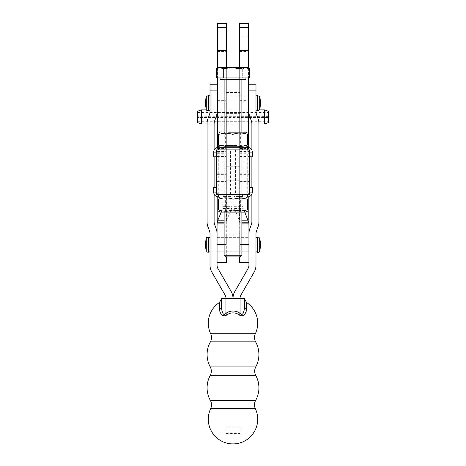 <?xml version="1.0" encoding="UTF-8"?>
<svg xmlns="http://www.w3.org/2000/svg" width="466" height="466" viewBox="0 0 466 466"><rect width="100%" height="100%" fill="white"/><g stroke="black" fill="none" stroke-linecap="round" stroke-linejoin="round"><path stroke-width="0.35" stroke-dasharray="2.33 1.75" d="M226.383 197.071L226.686 197.089L226.313 196.914L226.313 222.789L226.686 220.208L231.689 208.518A2.219 0.647 -89.8 0 0 231.975 206.671L231.975 196.541A2.219 0.647 -89.8 0 0 231.334 194.339L227.344 194.339A2.219 0.647 -89.8 0 0 226.697 196.157L226.383 197.071L225.958 197.054L226.33 197.054M217.849 196.145L226.342 196.157L226.016 197.066L217.552 197.06L217.849 196.145A2.219 0.647 90.2 0 1 218.49 194.31L222.48 194.316A2.219 0.647 90.2 0 1 223.127 196.518L231.975 196.541M224.117 220.202L226.33 220.208L225.94 222.789L226.313 222.789L226.313 256.941M226.33 220.208L226.686 220.208L226.686 197.089M217.692 196.914L226.313 196.914L226.313 156.448L226.313 262.492M226.313 244.819L226.313 234.148L226.313 244.819M226.313 172.589L226.313 166.164L226.313 172.461L225.94 172.461L225.94 166.997L225.94 172.589L226.313 172.589L226.313 181.431L226.313 172.461M240.054 181.262L239.687 166.164L239.687 172.589L240.054 172.589L240.054 173.777L240.054 167.16L240.054 181.262L248.943 181.262L248.943 167.16L248.943 181.262M248.308 196.914L239.611 197.071L239.303 196.157A2.219 0.647 89.8 0 0 238.656 194.339L234.666 194.339A2.219 0.647 89.8 0 0 234.025 196.541L242.873 196.518A2.219 0.647 -90.2 0 1 243.52 194.316L247.51 194.31A2.219 0.647 -90.2 0 1 248.151 196.145L248.448 197.06L239.978 197.066L239.303 196.157M239.92 197.066L248.442 197.06M240.054 196.914L239.611 197.071M248.943 262.492L248.943 156.448L248.943 174.051L239.687 174.051L239.687 223.103L241.883 223.103M239.687 174.051L239.687 262.492M239.687 256.941L239.687 223.103M239.687 244.819L239.687 234.148L239.687 244.819M241.883 220.202L239.314 220.208L234.311 208.518A2.219 0.647 -90.2 0 1 234.025 206.671L234.025 196.541M239.314 197.089L239.314 220.208L239.687 222.789L241.883 222.789M234.025 206.671L242.873 206.642L242.873 196.518M242.873 206.642A2.219 0.647 89.8 0 0 243.159 208.494L234.311 208.518M244.702 212.088L243.159 208.494M221.298 212.088L222.835 208.494A2.219 0.647 90.2 0 0 223.127 206.642L223.127 196.518M248.943 244.79L248.943 237.672L248.943 244.79M217.057 244.79L217.057 237.672L217.057 244.79M225.94 222.789L224.117 222.789M217.057 262.492L217.057 196.751M217.057 174.15L217.057 181.431L217.057 174.15M248.943 174.051L248.943 196.751M248.943 174.15L248.943 181.431L248.943 174.15M217.057 244.563L217.057 265.16A7.054 7.054 0 0 0 218.006 268.69L231.113 291.39A14.102 14.102 0 0 1 233 298.438L225.946 298.438L233 298.438A14.102 14.102 0 0 1 234.887 291.39L247.994 268.69A7.054 7.054 0 0 0 248.943 265.16L248.943 233.617A14.102 14.102 0 0 1 249.793 228.794L251.465 224.198A7.054 7.054 0 0 0 251.89 221.787L251.89 123.618A7.054 7.054 0 0 0 251.465 121.207L249.793 116.611A14.102 14.102 0 0 1 248.943 111.788L248.57 111.788L248.57 84.218M248.57 110.081L248.57 95.979L248.57 110.081L217.43 110.081L217.43 95.979L217.43 110.081M217.43 84.218L217.43 111.788L217.057 111.788A14.102 14.102 0 0 1 216.207 116.611L214.535 121.207A7.054 7.054 0 0 0 214.11 123.618L214.11 221.787A7.054 7.054 0 0 0 214.535 224.198L216.207 228.794A14.102 14.102 0 0 1 217.057 233.617M248.943 251.774L248.943 237.672L248.943 251.774L217.057 251.774L217.057 237.672L217.057 251.774L248.943 251.774M210.009 251.774L210.009 237.672L210.009 251.774M255.991 251.774L255.991 237.672L255.991 251.774M210.009 95.979L210.009 110.081L210.009 95.979M255.991 95.979L255.991 110.081L255.991 95.979M255.991 84.218L255.991 111.788A7.054 7.054 0 0 0 256.416 114.199L258.088 118.795A14.102 14.102 0 0 1 258.939 123.618L258.939 221.787A14.102 14.102 0 0 1 258.088 226.61L256.416 231.206A7.054 7.054 0 0 0 255.991 233.617L255.991 265.16A14.102 14.102 0 0 1 254.104 272.214L240.998 294.914A7.054 7.054 0 0 0 240.048 298.438L225.946 298.438L225.946 313.292A12.116 12.116 0 0 1 240.048 313.292C243.007 317.422 244.627 309.64 244.493 306.267L244.493 298.741L244.493 306.267A4.444 3.07 180 0 0 246.508 308.836C246.735 311.702 243.986 318.295 238.976 314.795A10.269 10.269 0 0 0 227.024 314.795C221.991 318.301 219.27 311.69 219.492 308.836A4.444 3.07 -0 0 0 221.507 306.267C221.373 309.628 222.981 317.428 225.946 313.292L227.024 314.795M217.43 90.882L210.009 90.882L210.009 111.788A7.054 7.054 0 0 1 209.584 114.199L207.912 118.795A14.102 14.102 0 0 0 207.061 123.618L207.061 221.787A14.102 14.102 0 0 0 207.912 226.61L209.584 231.206A7.054 7.054 0 0 1 210.009 233.617L210.009 265.16A14.102 14.102 0 0 0 211.896 272.214L225.002 294.914A7.054 7.054 0 0 1 225.946 298.438L221.507 298.438M255.991 90.882L248.57 90.882M248.943 233.617L248.943 244.563M251.89 150.116L251.89 156.792M251.89 187.437L251.89 194.112M210.009 90.882L210.009 84.218M214.11 194.112L214.11 187.437M214.11 156.792L214.11 150.116M255.333 408.63L210.667 408.63M255.752 375.427L210.248 375.427M210.248 366.923L255.752 366.923M255.613 341.858L210.387 341.858M221.507 306.267L221.507 298.741L221.507 306.267M238.976 314.795L240.048 313.292L240.048 298.438L244.493 298.438M225.946 426.815L225.946 433.916L240.048 433.916L225.946 433.916L225.946 426.815L240.048 426.815L225.946 426.815M240.048 426.815L240.048 433.916L240.048 426.815M239.664 67.5L239.664 190.012L239.664 23.3L248.547 23.3L248.547 147.367M226.336 67.5L226.336 190.012L226.336 23.3L217.453 23.3L217.453 27.744L226.336 27.744M233 172.1L233 182.678L233 172.1M233 173.16L233 183.738L233 173.16M242.996 149.901L242.996 194.322L242.996 149.912L233 149.901L233 194.316L233 149.889L226.336 149.889L226.336 194.316L216.34 194.328L216.34 149.901L226.336 149.901M223.004 149.912L223.004 194.328L223.004 149.901L233 149.901L233 194.316L240.066 194.334L223.004 194.328L233 194.316L233 149.889L239.664 149.889L239.664 194.31L239.664 149.901L249.654 149.901L249.654 194.322L226.336 194.31L226.336 149.889L239.664 149.901M224.117 255.24L241.883 255.24M240.182 256.941L225.818 256.941M241.837 79.267L224.117 79.267L241.837 79.267M247.434 67.5L246.153 67.5L248.838 68.31M216.41 68.787L221.274 67.5L218.566 67.5M234.427 67.5L242.722 68.787L246.153 67.5L221.274 67.5L226.138 68.787L234.427 67.5M216.41 77.939L242.722 77.939L242.722 68.787M226.138 77.939L226.138 68.787M242.722 77.939L249.584 77.939M245.85 77.939L220.086 77.939L245.85 77.939M220.086 79.267L245.914 79.267M223.558 147.239L242.436 147.239L223.558 147.239L223.558 149.906L242.436 149.906L223.558 149.906M228.556 147.239L241.883 147.239L228.556 147.239M236.687 145.538L225.62 145.538L236.687 145.538M237.415 146.371L224.169 146.371L237.415 146.371M229.307 146.371L240.38 146.371L229.307 146.371M224.169 146.371L225.62 145.538L225.62 133.008L240.38 133.008L225.62 133.008L224.117 132.14L241.883 132.14L224.117 132.14L224.117 212.094L241.883 212.088L224.117 212.088L225.62 211.226L240.38 211.226L225.62 211.226M247.44 134.325C242.623 132.589 237.811 132.589 233 134.325C228.189 132.589 223.371 132.589 218.56 134.325L218.56 145.048C223.371 146.79 228.189 146.79 233 145.048C237.811 146.79 242.623 146.79 247.44 145.048L247.44 134.325M233 145.048L233 134.325M220.115 147.239L245.879 147.239M216.34 152.126L218.566 149.906L218.566 147.239C215.432 147.699 213.807 149.33 213.678 152.126L216.34 152.126L216.34 156.792L216.34 152.126L218.391 149.912M213.678 152.126L213.678 156.792M218.566 147.239L247.434 147.239L247.434 149.906L249.654 152.126L247.603 149.912M218.566 149.906L247.434 149.906M249.654 152.126L249.654 156.792L249.654 152.126L252.322 152.126C252.135 149.26 250.51 147.635 247.434 147.239L247.434 147.239M252.322 152.126L252.322 156.792M223.558 196.99L242.436 196.99L223.558 196.99L223.558 194.322L242.436 194.322L223.558 194.322M237.439 196.99L224.117 196.99L237.439 196.99M229.307 210.387L240.38 210.387L229.307 210.387M228.585 211.22L241.825 211.226L228.585 211.22M236.687 197.858L225.62 197.858L236.687 197.858M233 199.18C228.189 197.438 223.371 197.438 218.56 199.18L218.56 209.904C223.371 211.64 228.189 211.64 233 209.898L233 199.18C237.811 197.438 242.623 197.438 247.44 199.18L247.44 209.904C242.623 211.64 237.811 211.64 233 209.898M245.879 212.088L220.115 212.088M239.442 196.99L220.115 196.99L239.442 196.99M216.34 192.103L216.34 187.437L216.34 192.103L218.566 194.334L216.34 192.103L213.678 192.103C213.859 194.969 215.49 196.594 218.566 196.99L218.566 194.322L247.434 194.322L218.566 194.322M213.678 192.103L213.678 187.437M247.434 196.99L247.434 196.99C250.562 196.524 252.193 194.899 252.322 192.103L249.654 192.103L247.434 194.322L247.434 196.99L218.566 196.99M247.434 194.322L249.654 192.103L249.654 187.437L249.654 192.103M252.322 192.103L252.322 187.437M268.259 116.215L197.741 116.215L268.259 116.389L268.259 111.217M264.589 117.816L268.259 117.479L197.741 117.479L201.411 117.816L264.589 117.816L264.589 123.985M264.589 116.051L264.589 109.883M268.259 122.651L268.259 117.648M201.411 116.051L201.411 109.883M201.411 123.985L201.411 117.816M197.741 116.215L197.741 111.217M197.741 122.651L197.741 117.648M268.259 116.389L268.259 117.479M197.741 116.389L197.741 117.479M226.336 50.509L226.336 36.068L226.336 50.509L226.336 36.068L226.336 50.509L217.453 50.509L226.336 50.509L217.453 50.509L217.453 36.068L226.336 36.068L217.453 36.068L217.453 50.509M226.336 116.931L226.336 124.008L226.336 116.931M226.336 138.297L226.336 145.375L226.336 138.297M226.336 92.489L226.336 113.605L226.336 92.489M239.664 92.489L239.664 113.605L239.664 92.489M248.547 103.033L248.547 95.979L248.547 103.033M217.453 103.033L217.453 95.979L217.453 103.033M217.453 116.931L217.453 124.008L217.453 116.931M217.453 138.297L217.453 145.375L217.453 138.297M217.453 147.367L217.453 27.744M217.453 68.141L217.453 77.939M248.547 68.141L248.547 77.939M248.547 138.297L248.547 145.375L248.547 138.297M248.547 116.931L248.547 124.008L248.547 116.931M248.547 43.286L248.547 50.509L248.547 43.286M248.547 50.509L248.547 36.068L248.547 50.509L239.664 50.509L248.547 50.509L239.664 50.509L239.664 36.068L248.547 36.068L239.664 36.068L239.664 50.509M239.664 116.931L239.664 124.008L239.664 116.931M239.664 138.297L239.664 145.375L239.664 138.297M226.342 196.157L226.697 196.157M217.552 197.06L226.068 197.066M225.94 196.914L217.092 197.048M248.908 197.048L239.67 197.054M239.67 220.208L240.054 222.789M239.658 196.157L248.151 196.145M218.49 194.31L227.344 194.339M247.51 194.31L238.656 194.339M248.162 196.291L248.162 196.937M223.127 206.642L231.975 206.671M217.838 196.291L217.838 196.937M222.835 208.494L231.689 208.518M224.117 223.103L226.313 223.103M217.057 194.846L226.313 194.846M224.117 224.95L226.313 224.95M217.057 174.051L226.313 174.051M224.117 244.563L226.313 244.563M217.057 174.371L226.313 174.371M217.057 244.883L226.313 244.883M239.687 194.846L248.943 194.846M241.883 224.95L239.687 224.95M239.687 244.563L241.883 244.563M239.687 174.371L248.943 174.371M248.943 244.883L239.687 244.883M206.287 251.226L206.287 238.219M208.471 237.264L208.471 252.188M257.517 252.188L257.517 237.264M259.702 238.219L259.702 251.226M206.287 109.533L206.287 96.526M208.471 95.565L208.471 110.494M259.702 96.526L259.702 109.533M246.508 302.457L246.508 308.836M219.492 308.836L219.492 302.457M224.21 149.901L224.21 194.322M218.752 194.322L218.752 149.912M225.13 149.901L225.13 194.316M230.588 194.316L230.588 149.901M247.248 149.901L247.248 194.322M240.87 194.316L240.87 149.901M235.412 149.901L235.412 194.316M241.79 194.322L241.79 149.901M217.453 100.365L226.336 100.365M217.453 51.528L226.336 51.528M217.453 101.961L226.336 101.961M217.453 173.212L226.336 173.212M217.453 187.058L226.336 187.058M217.453 152.184L226.336 152.184M217.453 153.279L226.336 153.279M217.453 151.566L226.336 151.566M239.664 100.365L248.547 100.365M239.664 51.528L248.547 51.528M239.664 101.961L248.547 101.961M239.664 173.212L248.547 173.212M239.664 187.058L248.547 187.058M239.664 152.184L248.547 152.184M239.664 153.279L248.547 153.279M239.664 151.566L248.547 151.566M239.664 27.744L248.547 27.744M225.94 180.266L240.054 180.266M226.313 166.164L239.687 166.164M240.054 167.16L248.943 167.16M226.313 255.304L239.687 255.304M226.313 234.148L239.687 234.148M217.057 237.672L248.943 237.672L217.057 237.672M217.057 181.431L226.313 181.431M217.057 166.997L225.94 166.997M217.057 156.448L226.313 156.448M239.687 181.431L248.943 181.431M240.054 166.997L248.943 166.997M239.687 156.448L248.943 156.448M217.453 95.979L248.547 95.979L217.453 95.979M225.946 433.479L240.048 433.479M239.664 166.158L226.336 166.158L239.664 166.164M239.664 180.26L226.336 180.26L239.664 180.266M241.825 146.371L240.38 145.538L240.38 133.008L241.883 132.14L241.883 212.094L240.38 211.226M225.62 146.371L224.117 147.239M240.38 146.371L241.883 147.239M242.436 149.906L242.436 147.239M224.117 196.99L225.62 197.858L225.62 210.387L224.169 211.226M241.883 196.99L240.38 197.858L240.38 210.387L241.825 211.226M242.436 194.322L242.436 196.99M207.061 123.985L214.11 123.985M217.453 123.985L248.547 123.985M251.89 123.985L258.939 123.985M206.409 109.883L259.579 109.883M197.741 121.276L268.259 121.276M197.741 112.591L268.259 112.591M226.336 180.15L239.664 180.15M226.336 166.269L239.664 166.269M226.336 113.605L239.664 113.605M226.336 92.454L239.664 92.454M217.453 110.081L248.547 110.081M217.453 36.068L226.336 36.068M217.453 124.008L226.336 124.008M217.453 109.859L226.336 109.859M217.453 145.375L226.336 145.375M217.453 131.226L226.336 131.226M217.453 190.012L226.336 190.012M217.453 148.514L226.336 148.514M217.453 153.792L226.336 153.792M239.664 36.068L248.547 36.068M239.664 124.008L248.547 124.008M239.664 109.859L248.547 109.859M239.664 145.375L248.547 145.375M239.664 131.226L248.547 131.226M239.664 190.012L248.547 190.012M239.664 148.514L248.547 148.514M239.664 153.792L248.547 153.792"/><path stroke-width="0.7" d="M224.117 222.789L217.057 222.789L217.057 262.492L226.313 262.492L226.313 256.941M241.883 223.103L248.943 223.103L248.943 262.492L239.687 262.492L239.687 256.941M248.448 197.06L248.943 196.914L248.448 197.06M217.552 197.06L217.057 196.914L217.552 197.06M241.883 222.789L248.943 222.789L244.702 212.088M217.057 196.751L217.057 222.789L217.838 220.185L224.117 220.202M217.838 196.937L217.838 220.185L221.298 212.088M248.162 196.937L248.162 220.185L241.883 220.202M248.943 223.103L248.943 196.751M219.492 308.836L219.492 302.457L221.507 298.741L221.507 306.267A4.444 3.07 -0 0 1 219.492 308.836C219.27 311.69 221.991 318.301 227.024 314.795A10.269 10.269 0 0 1 238.976 314.795C243.986 318.295 246.735 311.702 246.508 308.836A4.444 3.07 180 0 1 244.493 306.267L244.493 298.438L244.493 306.267C244.627 309.64 243.007 317.422 240.048 313.292A12.116 12.116 0 0 0 225.946 313.292L225.946 298.438L240.048 298.438A7.054 7.054 0 0 1 240.998 294.914L254.104 272.214A14.102 14.102 0 0 0 255.991 265.16L255.991 233.617A7.054 7.054 0 0 1 256.416 231.206L258.088 226.61A14.102 14.102 0 0 0 258.939 221.787L258.939 123.618A14.102 14.102 0 0 0 258.088 118.795L256.416 114.199A7.054 7.054 0 0 1 255.991 111.788L255.991 84.218L248.57 84.218L248.57 111.788L248.943 111.788A14.102 14.102 0 0 0 249.793 116.611L251.465 121.207A7.054 7.054 0 0 1 251.89 123.618L251.89 150.116M214.11 150.116L214.11 123.618A7.054 7.054 0 0 1 214.535 121.207L216.207 116.611A14.102 14.102 0 0 0 217.057 111.788L217.43 111.788L217.43 84.218L210.009 84.218L210.009 111.788A7.054 7.054 0 0 1 209.584 114.199L207.912 118.795A14.102 14.102 0 0 0 207.061 123.618L207.061 221.787A14.102 14.102 0 0 0 207.912 226.61L209.584 231.206A7.054 7.054 0 0 1 210.009 233.617L210.009 265.16A14.102 14.102 0 0 0 211.896 272.214L225.002 294.914A7.054 7.054 0 0 1 225.946 298.438L221.507 298.438L221.507 306.267C221.373 309.628 222.981 317.428 225.946 313.292L227.024 314.795M208.471 252.188L208.471 237.264C206.514 237.398 205.786 237.718 206.287 238.219L206.287 251.226C205.885 251.797 206.613 252.118 208.471 252.188L210.009 251.774M255.991 237.672L257.517 237.264L257.517 252.188L255.991 251.774M206.287 96.526A29.772 29.772 0 0 0 206.287 109.533L206.287 96.526L208.471 95.565L210.009 95.979M255.991 95.979L257.517 95.565L257.517 110.494L257.517 95.565L259.702 96.526L259.702 109.533A29.772 29.772 0 0 0 259.702 96.526M248.57 90.882L255.991 90.882M224.117 244.563L217.057 244.563L217.057 265.16A7.054 7.054 0 0 0 218.006 268.69L231.113 291.39A14.102 14.102 0 0 1 233 298.438A14.102 14.102 0 0 1 234.887 291.39L247.994 268.69A7.054 7.054 0 0 0 248.943 265.16L248.943 244.563L241.883 244.563M251.89 194.112L251.89 221.787A7.054 7.054 0 0 1 251.465 224.198L249.793 228.794A14.102 14.102 0 0 0 248.943 233.617M251.89 156.792L251.89 187.437M210.009 90.882L217.43 90.882M217.057 233.617A14.102 14.102 0 0 0 216.207 228.794L214.535 224.198A7.054 7.054 0 0 1 214.11 221.787L214.11 194.112M214.11 187.437L214.11 156.792M210.259 375.41A25.91 25.91 0 0 0 210.399 400.504C211.797 403.16 211.89 405.874 210.667 408.63L255.333 408.63C254.11 405.874 254.203 403.16 255.613 400.492L210.387 400.492L255.613 400.492A25.91 25.91 0 0 0 255.741 375.41C254.308 372.59 254.308 369.759 255.752 366.923L210.248 366.923C211.692 369.759 211.692 372.59 210.248 375.427L255.752 375.427M210.667 333.72C211.89 336.475 211.797 339.19 210.387 341.858L255.613 341.858C254.203 339.19 254.11 336.475 255.333 333.72L210.667 333.72L255.333 333.72M221.507 298.741L221.507 298.438M244.493 298.438L240.048 298.438L240.048 313.292L238.976 314.795M216.34 194.328L249.654 194.328L249.654 149.912L216.34 149.912L216.34 194.328M242.996 149.912L223.004 149.906M241.837 255.24L224.117 255.24L225.818 256.941L240.182 256.941L241.837 255.24M244.726 67.5L239.862 68.787L231.567 67.5L247.434 67.5L249.584 68.787L244.726 67.5M223.278 68.787L219.841 67.5L231.567 67.5L223.278 68.787L223.278 77.939L216.41 77.939L216.41 68.787L219.841 67.5L218.566 67.5L217.156 68.31M239.862 68.787L239.862 77.939L249.584 77.939L249.584 68.787M239.862 77.939L223.278 77.939M245.914 77.939L245.914 79.267L220.086 79.267L220.086 77.939M228.556 132.14L245.879 132.14L228.556 132.14M233 134.33L225.777 133.037L218.56 134.33L218.56 145.054L225.777 146.341L233 145.054L233 134.33C237.811 132.589 242.623 132.589 247.44 134.33L247.44 145.054C242.623 146.79 237.811 146.79 233 145.054M247.44 146.341L245.879 147.239L220.115 147.239L218.56 146.341M216.34 152.126L213.678 152.126C213.859 149.266 215.49 147.635 218.566 147.239L218.391 149.912M247.603 149.912L247.434 147.239L218.566 147.239M247.434 149.906L218.566 149.906M247.434 147.239C250.562 147.705 252.193 149.33 252.322 152.126L249.654 152.126M249.654 156.792L252.322 156.792L252.322 152.126M213.678 152.126L213.678 156.792L216.34 156.792M218.56 199.18C218.56 197.438 218.56 197.438 218.56 199.18C218.56 197.438 218.56 197.438 218.56 199.18C223.371 197.438 228.189 197.438 233 199.18L233 209.904C228.189 211.64 223.371 211.64 218.56 209.904C218.56 211.64 218.56 211.64 218.56 209.904C218.56 211.64 218.56 211.64 218.56 209.904L218.56 199.18M233 199.18L240.217 197.887L247.44 199.18C247.44 197.438 247.44 197.438 247.44 199.18C247.44 197.438 247.44 197.438 247.44 199.18L247.44 209.904C247.44 211.64 247.44 211.64 247.44 209.904C247.44 211.64 247.44 211.64 247.44 209.904L240.217 211.191L233 209.904M218.56 211.191L220.115 212.088L239.442 212.094L245.879 212.088L247.44 211.191M218.566 194.334L218.566 196.99C215.432 196.53 213.807 194.899 213.678 192.103L216.34 192.103M218.566 196.99L247.434 196.99L247.434 194.334M249.654 192.103L252.322 192.103C252.135 194.969 250.51 196.594 247.434 196.99M252.322 192.103L252.322 187.437L249.654 187.437M216.34 187.437L213.678 187.437L213.678 192.103M264.589 109.883L264.589 123.985L268.259 122.651L268.259 111.217L264.589 109.883L259.579 109.883M201.411 123.985L197.741 122.651L197.741 111.217L201.411 109.883L201.411 123.985L207.061 123.985M217.453 68.141L217.453 23.3L226.336 23.3L226.336 67.5M217.453 77.939L217.453 147.367M239.664 67.5L239.664 23.3L248.547 23.3L248.547 68.141M248.547 77.939L248.547 147.367M248.407 197.048L248.908 197.048M217.593 197.048L217.092 197.048M217.057 223.103L224.117 223.103M217.057 224.95L224.117 224.95M248.943 224.95L241.883 224.95M259.702 238.219L259.702 251.226A29.772 29.772 0 0 0 259.702 238.219C258.49 236.909 257.762 236.588 257.517 237.264M206.287 109.533C205.96 110.18 206.688 110.5 208.471 110.494L208.471 95.565M246.508 308.836L246.508 302.457L244.493 298.741M217.453 27.744L226.336 27.744M239.664 27.744L248.547 27.744M206.287 238.219A29.772 29.772 0 0 0 206.287 251.226M208.471 237.264L210.009 237.672M257.517 252.188C257.774 252.863 258.502 252.543 259.702 251.226M208.471 110.494L210.009 110.081M255.991 110.081L257.517 110.494C257.762 111.17 258.49 110.85 259.702 109.533M210.679 408.606A24.71 24.71 0 0 0 233 443.912A24.71 24.71 0 0 0 255.321 408.606M255.741 366.94A25.91 25.91 0 0 0 255.601 341.846M210.399 341.846A25.91 25.91 0 0 0 210.259 366.94M255.321 333.743A24.71 24.71 0 0 0 246.508 302.457M219.492 302.457A24.71 24.71 0 0 0 210.679 333.743M224.117 79.267L224.117 132.14M224.117 212.094L224.117 255.24M241.883 79.267L241.883 132.14M241.883 212.094L241.883 255.24M220.115 132.14L218.56 133.037M245.879 132.14L247.44 133.037M220.115 196.99L218.56 197.887M245.879 196.99L247.44 197.887M214.11 123.985L217.453 123.985M248.547 123.985L251.89 123.985M258.939 123.985L264.589 123.985M201.411 109.883L206.409 109.883"/></g></svg>
